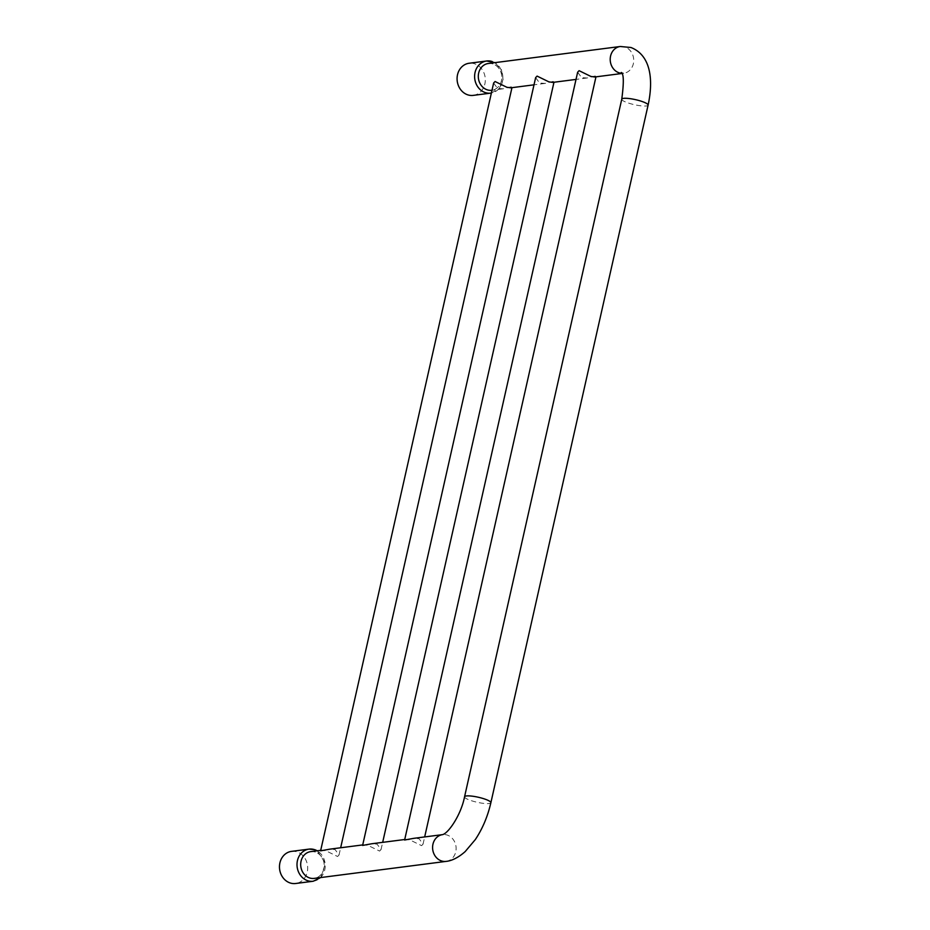 <?xml version="1.0" encoding="UTF-8"?>
<svg xmlns="http://www.w3.org/2000/svg" width="930" height="930" viewBox="0 0 930 930"><rect width="100%" height="100%" fill="white"/><g stroke="black" fill="none" stroke-linecap="round" stroke-linejoin="round"><path stroke-width="0.7" stroke-dasharray="4.65 3.49" d="M320.594 850.845L321.943 850.171L325.814 850.741L337.59 856.495L339.031 855.007L335.067 849.543L329.836 849.16M362.607 845.428L363.956 844.765L367.815 845.324L379.591 851.078L381.033 849.59L377.08 844.126L371.849 843.743M404.62 840.011L405.957 839.348L409.828 839.906L421.604 845.661L423.045 844.173L419.081 838.721L413.862 838.325M310.725 851.624A13.497 11.73 -97.3 0 1 315.363 852.089A13.497 11.73 -97.3 0 1 324.198 866.179A13.497 11.73 -97.3 0 1 314.177 878.397M493.632 83.037L497.597 88.455L503.002 88.827L511.035 86.827L512.07 87.153L510.721 87.827M535.634 77.62L539.609 83.049L545.015 83.409L553.048 81.41L554.082 81.747L552.734 82.41M577.646 72.203L581.61 77.632L587.028 77.992L595.061 75.993L596.084 76.33L594.735 77.004M488.331 63.496A13.497 11.73 -97.3 0 1 492.97 63.961A13.497 11.73 -97.3 0 1 501.805 78.062A13.497 11.73 -97.3 0 1 491.784 90.268M291.52 851.38A16.194 14.078 -97.3 0 1 297.089 851.927A16.194 14.078 -97.3 0 1 307.691 868.841A16.194 14.078 -97.3 0 1 295.659 883.5M309.527 877.92A13.485 11.73 82.7 0 0 323.838 868.806A13.485 11.73 82.7 0 0 315.351 852.089A13.485 11.73 82.7 0 0 301.053 861.215A13.485 11.73 82.7 0 0 309.527 877.92M473.265 95.383A16.194 14.078 82.7 0 0 485.297 80.724A16.194 14.078 82.7 0 0 474.695 63.81A16.194 14.078 82.7 0 0 469.127 63.252M487.146 89.803A13.485 11.73 82.7 0 0 501.444 80.678A13.485 11.73 82.7 0 0 492.958 63.972A13.485 11.73 82.7 0 0 478.659 73.098A13.485 11.73 82.7 0 0 487.146 89.803M446.075 861.389A13.497 11.73 82.7 0 0 456.107 849.171A13.497 11.73 82.7 0 0 447.26 835.082A13.497 11.73 82.7 0 0 442.634 834.617A13.497 11.73 82.7 0 0 442.599 834.629L442.634 834.617M464.558 796.789A13.497 2.581 -167.3 0 0 471.103 800.602A13.497 2.581 -167.3 0 0 490.877 802.718M621.763 99.196A13.497 2.581 -167.3 0 0 628.32 103.021A13.497 2.581 -167.3 0 0 648.094 105.137M620.24 46.5A13.497 11.73 -97.3 0 1 624.879 46.965A13.497 11.73 -97.3 0 1 633.714 61.055A13.497 11.73 -97.3 0 1 623.693 73.272A13.497 11.73 -97.3 0 1 621.833 73.342M313.189 881.245A16.194 14.078 82.7 0 0 325.209 866.586A16.194 14.078 82.7 0 0 314.607 849.671M492.226 61.554A16.194 14.078 -97.3 0 1 502.828 78.457A16.194 14.078 -97.3 0 1 490.796 93.116M339.031 855.007L340.659 847.765M381.033 849.59L382.672 842.348M423.045 844.173L424.673 836.93M320.711 850.334L321.943 850.171M362.723 844.917L363.956 844.765M404.724 839.511L405.957 839.348M621.31 72.459L623.693 73.272L621.903 73.493M587.028 77.992L576.019 79.41M545.015 83.409L534.018 84.828M503.002 88.827L492.005 90.245M320.757 877.536L325.43 863.331L317.316 850.776M491.377 93.035L499.305 88.431L503.084 79.527L501.421 69.715L494.923 62.647"/><path stroke-width="1.4" d="M413.862 838.325L442.599 834.629A13.497 11.73 82.7 0 0 432.601 846.846A13.497 11.73 82.7 0 0 441.436 860.924A13.497 11.73 82.7 0 0 446.075 861.389L314.177 878.397A13.497 11.73 -97.3 0 1 309.539 877.932A13.497 11.73 -97.3 0 1 300.704 863.831A13.497 11.73 -97.3 0 1 310.725 851.624L320.711 850.334M329.836 849.16L320.594 850.845L493.632 83.037M534.018 84.828L510.721 87.827L506.85 87.269L495.074 81.515L493.632 83.003M371.849 843.743L362.607 845.428L535.634 77.62L537.087 76.097L548.863 81.852L552.734 82.41L576.019 79.41M413.676 838.349L404.608 840.023L577.646 72.203L579.099 70.68L590.875 76.434L594.735 77.004L621.903 73.493M492.005 90.245L491.784 90.268A13.497 11.73 -97.3 0 1 487.146 89.803A13.497 11.73 -97.3 0 1 478.311 75.714A13.497 11.73 -97.3 0 1 488.331 63.496L620.24 46.5L630.959 47.5C651.081 55.393 653.488 80.329 648.094 105.137A13.497 2.581 -167.3 0 0 641.537 101.312A13.497 2.581 -167.3 0 0 621.763 99.196L464.558 796.789C461.175 814.552 448.586 833.152 442.599 834.629L442.634 834.617M313.189 881.245L295.659 883.5A16.194 14.078 -97.3 0 1 290.09 882.942A16.194 14.078 -97.3 0 1 279.488 866.028A16.194 14.078 -97.3 0 1 291.52 851.38L309.039 849.113A16.194 14.078 82.7 0 0 297.019 863.772A16.194 14.078 82.7 0 0 307.621 880.687A16.194 14.078 82.7 0 0 313.189 881.245L320.757 877.536M494.923 62.647L486.657 60.996L469.127 63.252A16.194 14.078 82.7 0 0 457.095 77.911A16.194 14.078 82.7 0 0 467.709 94.825A16.194 14.078 82.7 0 0 473.265 95.383L490.796 93.116A16.194 14.078 -97.3 0 1 485.228 92.57A16.194 14.078 -97.3 0 1 474.625 75.656A16.194 14.078 -97.3 0 1 486.657 60.996A16.194 14.078 -97.3 0 1 492.226 61.554M446.075 861.389C449.085 861.168 456.2 859.564 465.174 851.589L475.323 839.569C482.542 828.711 487.727 816.424 490.877 802.718A13.497 2.581 -167.3 0 0 484.332 798.905A13.497 2.581 -167.3 0 0 464.558 796.789M621.833 73.342A13.497 11.73 -97.3 0 1 619.055 72.807A13.497 11.73 -97.3 0 1 610.22 58.718A13.497 11.73 -97.3 0 1 620.24 46.5M314.607 849.671A16.194 14.078 82.7 0 0 309.039 849.113L314.886 849.695L317.316 850.776M340.659 847.765L511.953 87.664M382.672 842.348L553.966 82.259M424.673 836.93L595.967 76.841M329.662 849.183L362.723 844.917M371.675 843.766L404.724 839.511M490.877 802.718L648.094 105.137M621.31 72.459C623.798 73.807 623.949 82.724 621.763 99.196M490.796 93.116L491.377 93.035"/></g></svg>
